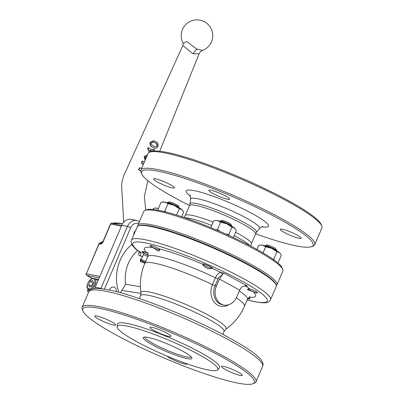 <?xml version="1.0" encoding="UTF-8"?>
<svg xmlns="http://www.w3.org/2000/svg" width="404" height="404" viewBox="0 0 404 404"><rect width="100%" height="100%" fill="white"/><g stroke="black" fill="none" stroke-linecap="round" stroke-linejoin="round"><path stroke-width="0.61" d="M135.441 230.911A4.287 3.51 101.6 0 0 134.062 232.734A4.287 3.51 101.6 0 0 133.653 235.083M116.332 291.637A4.287 3.51 101.6 0 0 113.701 287.047A4.287 3.51 101.6 0 0 109.716 289.542A4.287 3.51 101.6 0 0 109.524 290.057M247.773 298.672A5.358 0.747 -156.8 0 0 248.945 298.985A5.358 0.747 -156.8 0 0 249.965 298.965A5.358 0.747 -156.8 0 0 248.526 297.733M256.58 292.88A5.358 0.747 -156.8 0 0 257.601 292.86A5.358 0.747 -156.8 0 0 254.959 290.981A5.358 0.747 -156.8 0 0 249.616 288.83L248.723 288.729L247.334 289.618L253.212 291.784A5.358 0.747 -156.8 0 0 256.58 292.88M211.524 268.408L212.186 268.382A5.358 0.747 -156.8 0 0 212.595 268.276A5.358 0.747 -156.8 0 0 209.403 266.125A5.358 0.747 -156.8 0 0 203.762 264.029A5.358 0.747 -156.8 0 0 202.742 264.049A5.358 0.747 -156.8 0 0 202.788 264.236C202.763 266.019 208.348 269.973 211.524 268.408M158.338 251.187L159.636 250.525L159.004 248.864A5.358 0.747 -156.8 0 0 151.121 245.546A5.358 0.747 -156.8 0 0 150.096 245.566A5.358 0.747 -156.8 0 0 153.202 247.672L158.338 251.187M147.889 253.182A5.358 0.747 -156.8 0 0 143.486 251.647A5.358 0.747 -156.8 0 0 142.461 251.672A5.358 0.747 -156.8 0 0 148.142 254.899M166.817 356.02A11.347 1.586 -156.8 0 0 175.018 360.575A11.347 1.586 -156.8 0 0 184.921 364.07A11.347 1.586 -156.8 0 0 187.082 364.024A11.347 1.586 -156.8 0 0 187.092 363.863M113.474 325.043A11.347 1.586 -156.8 0 0 115.64 324.998A11.347 1.586 -156.8 0 0 108.878 320.453A11.347 1.586 -156.8 0 0 96.94 316.009A11.347 1.586 -156.8 0 0 94.773 316.054A11.347 1.586 -156.8 0 0 101.535 320.604A11.347 1.586 -156.8 0 0 113.474 325.043M168.721 336.391A11.347 1.586 -156.8 0 0 170.882 336.345A11.347 1.586 -156.8 0 0 164.125 331.8A11.347 1.586 -156.8 0 0 152.187 327.356A11.347 1.586 -156.8 0 0 150.02 327.402A11.347 1.586 -156.8 0 0 156.782 331.952A11.347 1.586 -156.8 0 0 168.721 336.391M240.163 375.417A11.347 1.586 -156.8 0 0 242.329 375.372A11.347 1.586 -156.8 0 0 235.567 370.827A11.347 1.586 -156.8 0 0 223.629 366.388A11.347 1.586 -156.8 0 0 221.468 366.433A11.347 1.586 -156.8 0 0 228.225 370.978A11.347 1.586 -156.8 0 0 240.163 375.417M147.814 256.454A7.565 1.06 23.2 0 1 143.385 254.449L142.718 256.444L140.607 259.156L141.37 259.398A1.262 0.545 -62.9 0 0 141.294 260.54L143.829 262.948M148.278 337.471A26.482 3.702 23.2 0 1 174.498 347.056A26.482 3.702 23.2 0 1 191.87 357.858A26.482 3.702 23.2 0 1 186.86 358.545A26.482 3.702 23.2 0 1 157.409 347.41A26.482 3.702 23.2 0 1 143.678 337.204A26.482 3.702 23.2 0 1 148.278 337.471M144.849 337.037A25.22 3.525 -156.8 0 0 160.252 347.198A25.22 3.525 -156.8 0 0 186.431 356.899A25.22 3.525 -156.8 0 0 191.183 356.899M141.041 293.45L121.907 290.41L125.7 284.229L140.43 286.734M247.147 299.985L253.783 301.541C264.559 303.454 268.064 303.338 270.291 300.288L276.215 286.577A75.659 10.58 -156.8 0 0 276.109 284.906L275.775 284.098A75.028 10.494 -156.8 0 0 226.553 253.495A75.028 10.494 -156.8 0 0 152.268 226.346A75.028 10.494 -156.8 0 0 139.234 225.573L138.415 225.892A75.659 10.58 -156.8 0 0 137.133 226.967L131.477 240.163C130.245 243.41 132.891 247.304 139.41 251.838L143.026 252.586A6.307 0.884 -156.8 0 0 148.132 255.04M276.109 284.906A75.659 10.58 -156.8 0 0 226.472 254.045A75.659 10.58 -156.8 0 0 151.561 226.664A75.659 10.58 -156.8 0 0 138.415 225.892M153.202 247.672A60.529 8.464 -156.8 0 0 146.591 252.5L147.884 253.162M252.732 383.8L254.363 383.169A94.576 13.226 -156.8 0 0 255.969 381.825A94.576 13.226 -156.8 0 0 199.642 343.93A94.576 13.226 -156.8 0 0 100.152 306.934A94.576 13.226 -156.8 0 0 82.118 307.308A94.576 13.226 -156.8 0 0 82.254 309.398L82.916 311.014A93.314 13.049 -156.8 0 0 144.132 349.076A93.314 13.049 -156.8 0 0 236.522 382.846A93.314 13.049 -156.8 0 0 252.732 383.8A93.314 13.049 -156.8 0 0 204.363 347.824A93.314 13.049 -156.8 0 0 100.581 308.585A93.314 13.049 -156.8 0 0 82.916 311.014M127.644 326.2A54.808 7.666 -156.8 0 0 117.115 326.7A54.808 7.666 -156.8 0 0 150.732 348.809A54.808 7.666 -156.8 0 0 207.489 369.817A54.808 7.666 -156.8 0 0 217.796 369.852A54.808 7.666 -156.8 0 0 186.194 348.071A54.808 7.666 -156.8 0 0 127.644 326.2M217.796 369.852L219.397 367.827A55.484 7.762 -156.8 0 0 187.406 345.779A55.484 7.762 -156.8 0 0 128.139 323.634A55.484 7.762 -156.8 0 0 117.478 324.144L117.115 326.7M140.617 295.652A45.394 6.348 -156.8 0 1 149.278 295.47A45.394 6.348 -156.8 0 1 197.031 313.231A45.394 6.348 -156.8 0 1 224.069 331.416L225.816 329.24A46.314 6.479 -156.8 0 0 209.711 315.908A46.314 6.479 -156.8 0 0 149.884 292.122A46.314 6.479 -156.8 0 0 140.991 292.885L140.617 295.652L139.37 298.571M228.962 304.661A15.665 12.817 -78.4 0 1 217.751 305.151A15.665 12.817 -78.4 0 1 212.448 284.663A54.222 7.585 -156.8 0 0 155.126 263.312A54.222 7.585 -156.8 0 0 144.784 263.529A54.222 54.222 0 0 0 140.991 292.885M216.478 285.936L215.115 285.653A2.52 0.353 -156.8 0 1 212.448 284.663L215.403 277.775C217.079 274.296 218.917 272.533 220.912 272.483L223.604 273.038L219.433 279.048L216.478 285.936A13.872 11.347 -78.4 0 0 223.791 305.04A13.872 11.347 -78.4 0 0 236.688 296.975L239.638 290.087L241.865 286.805L246.491 285.8L247.485 286.082L245.47 285.668M121.907 290.41L120.402 292.713M144.92 263.211L140.173 261.292L140.607 259.156M142.718 256.444L140.057 255.894C138.239 255.278 138.123 253.889 139.713 251.722M94.748 288.496A10.09 8.252 -78.4 0 1 95.213 287.229L121.776 225.255A10.09 8.252 -78.4 0 1 131.154 219.387L136.835 220.554A10.09 8.252 -78.4 0 0 127.457 226.422L121.776 225.255M221.655 275.765C220.276 275.755 219.079 276.755 218.069 278.77L215.115 285.653A13.872 11.347 101.6 0 0 222.432 304.762L223.791 305.04M212.186 268.382A60.529 8.464 -156.8 0 1 220.912 272.483A2.52 2.065 -78.4 0 1 221.847 275.568M140.057 255.894A2.52 2.065 101.6 0 0 139.632 251.889A73.139 10.226 -156.8 0 1 146.758 243.163A73.139 10.226 -156.8 0 1 241.228 280.724A73.139 10.226 -156.8 0 1 253.308 301.369A73.139 10.226 -156.8 0 1 247.167 299.935M143.385 254.449L143.026 252.586M145.294 262.332A6.696 0.934 23.2 0 1 141.294 260.54L140.173 261.292M298.945 238.274A11.347 1.586 -156.8 0 0 301.106 238.229A11.347 1.586 -156.8 0 0 294.349 233.684A11.347 1.586 -156.8 0 0 282.411 229.245A11.347 1.586 -156.8 0 0 280.245 229.29A11.347 1.586 -156.8 0 0 287.007 233.835A11.347 1.586 -156.8 0 0 298.945 238.274M227.497 199.248A11.347 1.586 -156.8 0 0 229.664 199.202A11.347 1.586 -156.8 0 0 222.902 194.657A11.347 1.586 -156.8 0 0 210.964 190.213A11.347 1.586 -156.8 0 0 208.802 190.259A11.347 1.586 -156.8 0 0 215.559 194.809A11.347 1.586 -156.8 0 0 227.497 199.248M172.256 187.9A11.347 1.586 -156.8 0 0 174.417 187.855A11.347 1.586 -156.8 0 0 167.66 183.305A11.347 1.586 -156.8 0 0 155.722 178.866A11.347 1.586 -156.8 0 0 153.555 178.911A11.347 1.586 -156.8 0 0 160.312 183.461A11.347 1.586 -156.8 0 0 172.256 187.9M255.621 233.8A93.314 13.049 -156.8 0 0 295.304 245.703A93.314 13.049 -156.8 0 0 311.514 246.657L313.145 246.026A94.576 13.226 -156.8 0 0 314.751 244.683L321.882 228.038A94.576 13.226 -156.8 0 0 321.746 225.947A94.576 13.226 -156.8 0 0 259.706 187.375A94.576 13.226 -156.8 0 0 166.064 153.151A94.576 13.226 -156.8 0 0 149.637 152.182A94.576 13.226 -156.8 0 0 148.031 153.525L140.895 170.165A94.576 13.226 -156.8 0 0 141.031 172.256L141.698 173.871A93.314 13.049 -156.8 0 0 189.552 205.479M314.751 244.683A94.576 13.226 -156.8 0 0 258.424 206.787A94.576 13.226 -156.8 0 0 158.934 169.791A94.576 13.226 -156.8 0 0 140.895 170.165M311.514 246.657A93.314 13.049 -156.8 0 0 263.14 210.681A93.314 13.049 -156.8 0 0 159.358 171.442A93.314 13.049 -156.8 0 0 141.698 173.871M276.311 285.598A75.659 10.58 -156.8 0 0 276.952 284.855L282.856 271.084A75.659 10.58 -156.8 0 0 282.744 269.412L282.083 267.796A74.397 10.403 -156.8 0 0 233.275 237.451A74.397 10.403 -156.8 0 0 159.61 210.529A74.397 10.403 -156.8 0 0 146.687 209.767L145.056 210.398A75.659 10.58 -156.8 0 0 143.773 211.474L137.87 225.245A75.659 10.58 -156.8 0 0 137.774 226.225M282.744 269.412A75.659 10.58 -156.8 0 0 233.113 238.552A75.659 10.58 -156.8 0 0 158.201 211.176A75.659 10.58 -156.8 0 0 145.056 210.398M276.952 284.855A75.659 10.58 -156.8 0 0 231.891 254.54A75.659 10.58 -156.8 0 0 152.298 224.947A75.659 10.58 -156.8 0 0 137.87 225.245M321.746 225.947L321.084 224.331A93.314 13.049 -156.8 0 0 259.868 186.274A93.314 13.049 -156.8 0 0 167.478 152.505A93.314 13.049 -156.8 0 0 151.268 151.55L149.637 152.182M202.495 50.409A15.761 15.761 0 0 0 200.157 20.2A15.761 15.761 0 0 0 183.189 43.258L186.799 41.531L196.369 48.828L202.495 50.409L201.439 50.944C199.924 52.267 199.162 53.197 199.152 53.737L193.319 53.818L192.551 53.424L182.866 45.44L183.264 43.395M152.889 147.399L155.121 148.223L152.838 147.374C150.616 146.516 149.702 144.844 150.096 142.354L153.515 140.759L155.737 141.582C157.812 142.39 158.53 144.031 157.888 146.495L156.424 148.182L155.121 148.223M149.616 152.192L147.985 148.616L148.334 147.788L153.121 150.313L153.616 149.137L153.262 149.061L152.762 150.243M141.743 168.19L139.329 167.867L138.506 169.816L140.738 170.958M143.309 164.539L141.784 162.984L142.597 161.05L142.238 160.979L141.42 162.908L143.218 164.746M147.45 154.883L144.127 156.499L145.122 160.307M148.334 147.788L147.97 147.713L147.622 148.541L149.344 152.308M121.367 226.205L110.731 224.018L103.535 240.804C102.793 242.647 101.793 243.774 100.546 244.178L99.121 243.885L86.34 273.715L99.818 276.482M103.535 240.804L101 243.602A28.371 23.215 -78.4 0 1 101.954 242.981M143.854 163.261L143.334 162.999L143.773 163.448M142.597 161.05L144.41 161.969M140.743 170.847L138.865 169.892L139.688 167.938L141.733 168.216M138.865 169.892L138.506 169.816M139.688 167.938L139.329 167.867M141.784 162.984L141.42 162.908M145.203 160.115L144.491 156.575L144.127 156.499M144.491 156.575L147.167 154.873M146.93 156.085L145.455 157.075L145.501 158.585M147.985 148.616L147.622 148.541M153.616 149.137L154.5 149.637L154.005 150.818M152.621 151.49L149.929 150.036L150.667 151.783M149.576 149.965L152.268 151.419M153.242 147.475C151.005 146.632 150.076 144.95 150.46 142.43L150.096 142.354M150.46 142.43L153.874 140.834M157.171 146.056C157.403 144.349 156.757 143.248 155.232 142.758L153.358 142.001L151.429 142.935L151.475 144.44L153.737 146.293L155.474 147.026L157.171 146.056L155.58 146.995M153.187 141.971L154.878 142.688C156.398 143.173 157.04 144.268 156.808 145.98M155.232 142.758L154.878 142.688M88.622 284.653L90.304 281.411L92.753 280.527L93.521 282.886L91.839 286.128L89.39 287.012L88.622 284.653L91.38 286.158L93.061 282.916L90.304 281.411M93.481 282.765L93.061 282.916M93.496 282.936A3.166 1.768 -61.4 0 0 92.218 284.537A3.166 1.768 -61.4 0 0 91.688 286.184M159.469 249.288A5.106 0.712 -156.8 0 0 155.787 247.233A5.106 0.712 -156.8 0 0 151.303 245.647A5.106 0.712 -156.8 0 0 150.338 245.778A5.106 0.712 -156.8 0 0 153.687 247.864A5.106 0.712 -156.8 0 0 158.747 249.712A5.106 0.712 -156.8 0 0 159.631 249.763A5.106 0.712 -156.8 0 0 159.691 249.728M167.478 202.616L169.109 201.985A5.106 0.712 23.2 0 1 169.993 202.035A5.106 0.712 23.2 0 1 175.053 203.884A5.106 0.712 23.2 0 1 178.401 205.969L179.068 207.585A6.368 0.889 -156.8 0 0 174.892 204.985A6.368 0.889 -156.8 0 0 168.584 202.682A6.368 0.889 -156.8 0 0 167.478 202.616A6.368 0.889 -156.8 0 0 167.372 202.707L167.352 202.747M158.126 210.237L157.878 209.691L161.065 202.252L164.923 202.101A10.716 1.5 -156.8 0 0 163.322 201.934L162.554 202.01M168.039 203.687L174.058 205.308A10.716 1.5 23.2 0 0 164.923 202.101L168.039 203.687L164.847 211.125L163.373 211.368M158.772 210.358L157.878 209.691M164.847 211.125L165.968 212.014M179.331 208.666L181.866 209.57A10.716 1.5 23.2 0 0 174.058 205.308L179.331 208.666L176.588 215.059M182.477 210.191A10.716 1.5 23.2 0 0 182.431 210.12A10.716 1.5 23.2 0 0 181.866 209.57L183.653 212.216L181.724 216.716M147.909 253.227A5.106 0.712 -156.8 0 0 142.703 251.884A5.106 0.712 -156.8 0 0 143.036 252.253A5.106 0.712 -156.8 0 0 148.142 254.863M247.798 298.632A5.106 0.712 -156.8 0 0 248.763 298.884A5.106 0.712 -156.8 0 0 249.647 298.935A5.106 0.712 -156.8 0 0 248.49 297.768M248.026 288.916A5.106 0.712 -156.8 0 0 248.324 289.224A5.106 0.712 -156.8 0 0 253.116 291.703A5.106 0.712 -156.8 0 0 257.282 292.834A5.106 0.712 -156.8 0 0 257.03 292.279A5.106 0.712 -156.8 0 0 248.99 288.724M265.13 245.688L266.761 245.056A5.106 0.712 23.2 0 1 270.927 246.182A5.106 0.712 23.2 0 1 275.72 248.667A5.106 0.712 23.2 0 1 276.053 249.036L276.72 250.657A6.368 0.889 -156.8 0 0 276.301 250.192A6.368 0.889 -156.8 0 0 270.326 247.091A6.368 0.889 -156.8 0 0 265.13 245.688A6.368 0.889 -156.8 0 0 265.024 245.778L265.004 245.819M208.297 265.66A5.106 0.712 -156.8 0 0 202.98 264.261A5.106 0.712 -156.8 0 0 207.035 266.665A5.106 0.712 -156.8 0 0 212.277 268.246A5.106 0.712 -156.8 0 0 208.297 265.66M220.124 221.099L221.751 220.468A5.106 0.712 23.2 0 1 226.992 222.048A5.106 0.712 23.2 0 1 231.048 224.452L231.714 226.068A6.368 0.889 -156.8 0 0 226.654 223.074A6.368 0.889 -156.8 0 0 220.124 221.099A6.368 0.889 -156.8 0 0 220.013 221.19L219.998 221.23M154.919 208.116L157.287 208.201A10.716 1.5 23.2 0 0 155.686 208.035L153.429 208.358L152.954 209.464M158.403 208.469A10.716 1.5 23.2 0 0 157.287 208.201L158.373 208.53M260.206 245.082L262.575 245.167A10.716 1.5 23.2 0 0 260.974 245.001L258.717 245.324L256.959 249.425M265.691 246.758L271.71 248.374A10.716 1.5 23.2 0 0 262.575 245.167L265.691 246.758L263.055 252.899M272.675 258.999L273.796 259.176L276.982 251.737L271.71 248.374A10.716 1.5 -156.8 0 1 279.517 252.641L276.982 251.737M280.23 253.384L279.517 252.641A10.716 1.5 23.2 0 1 280.083 253.192L281.305 255.288L278.114 262.726L277.528 262.666M274.25 260.125L273.796 259.176M278.114 262.726L277.7 262.807M215.201 220.493L217.569 220.584A10.716 1.5 23.2 0 0 215.968 220.417L213.711 220.741L210.777 227.573M216.18 229.831L217.493 229.608L220.68 222.17L217.569 220.584A10.716 1.5 -156.8 0 1 226.7 223.791L220.68 222.17M231.972 227.149L234.507 228.053A10.716 1.5 23.2 0 0 226.7 223.791L231.972 227.149L228.785 234.588L225.73 233.997M220.013 231.477L217.493 229.608M228.785 234.588L229.28 235.603M235.123 228.674A10.716 1.5 23.2 0 0 235.072 228.603A10.716 1.5 23.2 0 0 234.507 228.053L236.295 230.699L233.381 237.502M141.37 259.398A7.565 1.06 -156.8 0 0 145.713 261.358M125.7 284.229A31.527 25.79 -78.4 0 1 128.331 263.448A31.527 25.79 -78.4 0 1 137.784 250.591M270.559 299.773A75.659 10.58 -156.8 0 0 225.498 269.463A75.659 10.58 -156.8 0 0 145.905 239.865A75.659 10.58 -156.8 0 0 131.477 240.163M218.069 278.77A2.52 0.353 -156.8 0 1 215.403 277.775A54.222 7.585 -156.8 0 0 158.075 256.429A54.222 7.585 -156.8 0 0 147.733 256.641L144.784 263.529M106.792 291.441A94.576 13.226 -156.8 0 0 88.759 291.814C90.9 287.82 95.309 287.496 109.141 289.976C133.85 294.834 183.128 313.842 218.529 332.113C248.899 348.076 266.034 359.55 262.61 366.332A94.576 13.226 -156.8 0 0 206.282 328.437A94.576 13.226 -156.8 0 0 106.792 291.441M118.847 292.289A37.83 30.951 -78.4 0 1 120.19 260.206A37.83 30.951 -78.4 0 1 131.921 244.471M225.816 329.24A54.222 54.222 0 0 0 244.46 306.252A54.222 7.585 -156.8 0 0 236.3 297.809M223.604 273.038L247.485 286.082M239.638 290.087L219.433 279.048M250.187 296.738C249.748 296.521 248.824 297.394 247.41 299.364A54.222 7.585 -156.8 0 0 239.274 290.936M249.616 288.83A60.529 8.464 -156.8 0 0 244.996 285.658M249.218 297.182A60.529 8.464 -156.8 0 0 253.212 291.784M202.788 264.236A60.529 8.464 -156.8 0 0 159.004 248.864M147.213 252.752A6.307 0.884 -156.8 0 0 146.591 252.5M138.587 223.564A7.565 6.191 101.6 0 0 130.714 227.715L104.404 289.107M100.793 288.633A10.09 8.252 -78.4 0 1 100.894 288.395L95.213 287.229M102.167 288.789A2.52 0.353 -156.8 0 0 100.894 288.395L127.457 226.422A2.52 0.353 -156.8 0 1 130.714 227.715M139.355 221.781A2.52 1.409 -61.4 0 0 138.966 221.336L139.436 221.594M261.878 226.75A44.783 6.262 -156.8 0 0 251.222 213.029A44.783 6.262 -156.8 0 0 194.708 190.749A44.783 6.262 -156.8 0 0 190.345 196.091M262.928 226.442L262.928 226.442C262.443 226.24 261.297 226.962 259.489 228.608A37.476 5.242 -156.8 0 0 237.88 213.716A37.476 5.242 -156.8 0 0 197.844 198.763A37.476 5.242 -156.8 0 0 190.643 199.106C190.405 196.016 190.138 194.688 189.84 195.117L189.84 195.117M189.961 203.949L189.486 205.651A35.941 5.025 -156.8 0 1 196.339 205.505A35.941 5.025 -156.8 0 1 234.143 219.564A35.941 5.025 -156.8 0 1 255.55 233.966L256.449 232.452A36.198 5.06 -156.8 0 0 235.577 218.064A36.198 5.06 -156.8 0 0 196.915 203.621A36.198 5.06 -156.8 0 0 189.961 203.949L190.643 199.106M213.115 222.124A35.941 5.025 -156.8 0 0 192.107 215.377A35.941 5.025 -156.8 0 0 185.254 215.519L183.977 217.468M255.55 233.966L251.318 243.834A35.941 5.025 -156.8 0 0 235.618 232.285M249.849 245.612A36.951 5.166 -156.8 0 0 234.204 235.583M211.696 225.432A36.951 5.166 -156.8 0 0 189.895 218.418A36.951 5.166 -156.8 0 0 184.982 217.812M193.319 53.818A6.307 3.813 116.3 0 1 197.081 49.202M122.553 223.745L121.947 223.619A45.394 37.143 101.6 0 0 111.615 223.276L121.73 225.351M88.163 289.299L87.82 290.102A1.262 1.03 101.6 0 0 88.244 291.749L88.744 291.85M87.991 289.138L87.577 290.107A1.262 1.262 0 0 0 88.133 291.708A1.262 0.702 -61.4 0 0 88.244 291.749L88.683 291.991M87.577 290.107L89.653 290.476M103.055 241.319A28.371 23.215 101.6 0 0 99.581 243.314A1.262 0.55 55.5 0 0 99.328 243.349A1.262 1.262 0 0 0 98.884 243.89L86.34 273.715A1.262 1.03 101.6 0 0 86.764 275.361L91.819 278.124A1.262 1.03 -78.4 0 1 92.168 278.452L88.218 282.265C87.421 285.057 85.613 286.547 88.597 289.602A6.307 3.515 118.6 0 0 90.683 289.663M91.612 278.008A1.262 0.702 -61.4 0 0 91.708 278.083A1.262 0.702 -61.4 0 0 91.819 278.124L92.683 278.3M95.127 278.8L98.525 279.497M86.097 273.72A1.262 1.262 0 0 0 86.653 275.321A1.262 0.702 -61.4 0 0 86.764 275.361L99.202 277.917M98.884 243.89L99.121 243.885A1.262 1.03 101.6 0 1 99.581 243.314L101 243.602A1.262 1.03 101.6 0 0 100.546 244.178M110.731 224.018A1.262 1.03 -78.4 0 1 111.615 223.276A1.262 0.697 82.4 0 0 111.484 223.271A1.262 1.262 0 0 0 110.489 224.023L110.731 224.018M91.875 278.861A5.55 3.096 -61.4 0 0 87.355 285.113A5.55 3.096 -61.4 0 0 90.269 288.678A5.55 3.096 -61.4 0 0 94.788 282.431A5.55 3.096 -61.4 0 0 91.875 278.861M98.122 280.437L94.647 278.538A6.307 3.515 118.6 0 1 95.632 283.507A6.307 3.515 118.6 0 1 91.673 289.173M147.723 252.818C148.071 252.217 148.071 253.495 147.733 256.641M224.069 331.416L222.816 334.34M88.759 291.814L82.118 307.308M247.41 299.364L244.46 306.252M262.61 366.332L255.969 381.825M138.966 221.336L136.835 220.554M139.946 252.101L139.789 252.5L139.41 251.838M145.142 262.691L143.804 262.943M189.486 205.651L185.254 215.519M251.318 243.834L250.788 246.102M256.449 232.452L259.489 228.608M199.152 53.732L159.732 151.232M147.839 180.664L144.354 196.637L145.763 210.125M182.866 45.44L125.695 171.518C122.665 177.356 121.341 182.906 121.725 188.158L123.77 222.559M88.133 291.708L88.678 292.006M92.041 278.497L86.653 275.321M110.489 224.023L103.298 240.809M99.328 243.349L103.111 241.213M121.947 223.619L111.484 223.271M89.85 290.289L88.597 289.602M94.647 278.538L92.168 278.447M150.338 245.778L150.217 245.481M142.703 251.884L142.582 251.586M249.647 298.935L249.95 298.819M257.282 292.834L257.585 292.718M202.98 264.261L202.858 263.969M212.277 268.246L212.575 268.13"/></g></svg>

